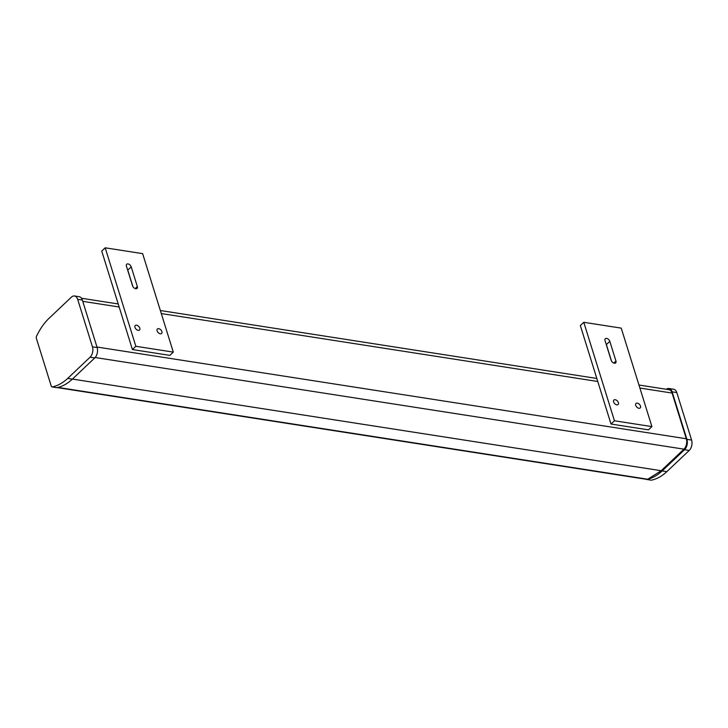 <?xml version="1.0" encoding="UTF-8"?>
<svg xmlns="http://www.w3.org/2000/svg" width="728" height="728" viewBox="0 0 728 728"><rect width="100%" height="100%" fill="white"/><g stroke="black" fill="none" stroke-linecap="round" stroke-linejoin="round"><path stroke-width="1.09" d="M95.15 357.521L683.938 449.158A7.58 4.668 -81.2 0 0 686.313 438.757L96.979 347.029M57.248 387.605L647.019 479.406A2.366 1.456 -81.2 0 0 647.747 479.233L57.976 387.433A2.366 1.456 98.8 0 1 57.248 387.605A2.366 1.456 98.8 0 1 57.194 387.596M639.903 388.051L672.081 393.056L686.313 438.757M672.081 393.056A7.58 4.668 -81.2 0 0 668.914 389.68L638.957 385.012M72.427 379.079L661.188 470.716L647.747 479.233M683.938 449.158L661.188 470.716M132.906 286.586L127.773 270.106A3.076 1.893 46.6 0 0 127.418 269.324M126.417 266.102A3.076 1.893 -133.4 0 1 126.699 264.246A3.076 1.893 -133.4 0 1 129.138 264.337A3.076 1.893 -133.4 0 1 131.213 266.848L137.346 286.55A3.076 1.893 -133.4 0 1 137.064 288.406A3.076 1.893 -133.4 0 1 134.625 288.315A3.076 1.893 -133.4 0 1 132.551 285.804L126.417 266.102M138.184 330.348A3.076 1.893 -133.4 0 1 135.39 328.283A3.076 1.893 -133.4 0 1 135.272 325.553A3.076 1.893 -133.4 0 1 138.766 326.481A3.076 1.893 -133.4 0 1 139.503 330.021A3.076 1.893 -133.4 0 1 138.184 330.348M160.297 333.788A3.076 1.893 -133.4 0 1 157.503 331.722A3.076 1.893 -133.4 0 1 157.385 328.992A3.076 1.893 -133.4 0 1 160.879 329.921A3.076 1.893 -133.4 0 1 161.616 333.46A3.076 1.893 -133.4 0 1 160.297 333.788M132.414 349.549L169.861 355.373L173.3 352.115L135.854 346.291L132.414 349.549L101.738 251.069L105.178 247.811L142.633 253.635L173.3 352.115M135.854 346.291L105.178 247.811M611.511 361.079L606.379 344.599A3.076 1.893 46.6 0 0 606.024 343.816M605.023 340.595A3.076 1.893 -133.4 0 1 605.305 338.738A3.076 1.893 -133.4 0 1 607.744 338.82A3.076 1.893 -133.4 0 1 609.809 341.341L615.952 361.043A3.076 1.893 -133.4 0 1 615.67 362.899A3.076 1.893 -133.4 0 1 613.231 362.808A3.076 1.893 -133.4 0 1 611.156 360.296L605.023 340.595M616.789 404.841A3.076 1.893 -133.4 0 1 613.995 402.766A3.076 1.893 -133.4 0 1 613.877 400.045A3.076 1.893 -133.4 0 1 617.371 400.973A3.076 1.893 -133.4 0 1 618.108 404.513A3.076 1.893 -133.4 0 1 616.789 404.841M638.902 408.281A3.076 1.893 -133.4 0 1 636.108 406.215A3.076 1.893 -133.4 0 1 635.99 403.485A3.076 1.893 -133.4 0 1 639.484 404.413A3.076 1.893 -133.4 0 1 640.221 407.953A3.076 1.893 -133.4 0 1 638.902 408.281M611.02 424.042L648.466 429.866L651.906 426.608L614.459 420.775L611.02 424.042L580.343 325.553L583.783 322.295L621.239 328.128L651.906 426.608M614.459 420.775L583.783 322.295M48.476 318.855A56.83 35.008 -81.2 0 0 36.445 336.4A2.366 1.456 -81.2 0 0 36.4 338.456L51.169 385.886A2.366 1.456 -81.2 0 0 52.161 386.941A56.83 35.008 -81.2 0 0 67.695 378.405L90.081 357.202A7.58 4.668 -81.2 0 0 92.456 346.828L77.659 299.326A7.58 4.668 -81.2 0 0 74.511 295.978A7.58 4.668 -81.2 0 0 71.38 297.161L48.476 318.855M52.161 386.941L56.839 387.669A56.83 35.008 -81.2 0 0 72.372 379.133L94.758 357.93A7.58 4.668 -81.2 0 0 97.142 347.556L82.346 300.054A7.58 4.668 -81.2 0 0 79.188 296.706L74.511 295.978M646.182 479.27A2.366 1.456 -81.2 0 0 646.619 479.461L651.296 480.189A56.83 35.008 -81.2 0 0 666.83 471.653L689.216 450.45A7.58 4.668 -81.2 0 0 691.6 440.076L676.803 392.574A7.58 4.668 -81.2 0 0 673.646 389.234L668.968 388.497A7.58 4.668 -81.2 0 0 666.32 389.271M647.793 479.206A56.83 35.008 -81.2 0 0 662.152 470.925L684.538 449.722A7.58 4.668 -81.2 0 0 686.923 439.348L672.126 391.846A7.58 4.668 -81.2 0 0 668.968 388.497M82.746 301.337L119.164 307.007M161.298 313.559L597.77 381.49M127.773 270.106L131.213 266.848M135.19 288.588L137.346 286.55M606.379 344.599L609.809 341.341M613.795 363.081L615.952 361.043M82.346 300.054L77.659 299.326M97.142 347.556L92.456 346.828M94.758 357.93L90.081 357.202M72.372 379.133L67.695 378.405M676.803 392.574L672.126 391.846M691.6 440.076L686.923 439.348M689.216 450.45L684.538 449.722M666.83 471.653L662.152 470.925M81.472 298.243L118.218 303.967M160.351 310.519L596.824 378.46"/></g></svg>

